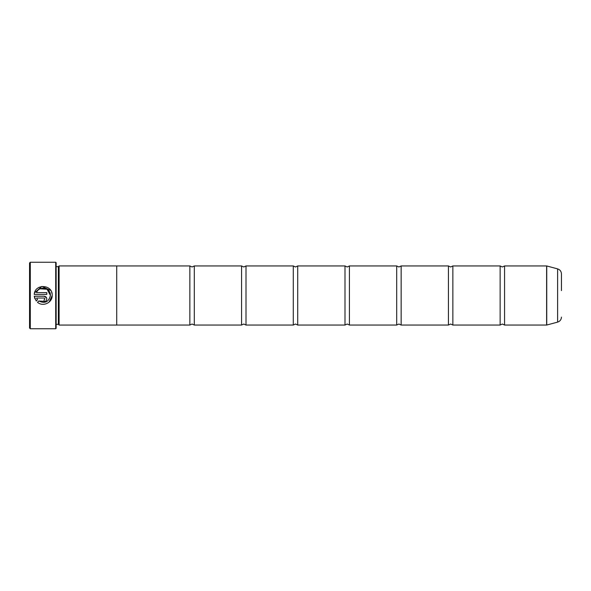 <?xml version="1.0" encoding="UTF-8"?>
<svg xmlns="http://www.w3.org/2000/svg" width="591" height="591" viewBox="0 0 591 591"><rect width="100%" height="100%" fill="white"/><g stroke="black" fill="none" stroke-linecap="round" stroke-linejoin="round"><path stroke-width="0.89" d="M504.566 325.05L546.616 325.05L546.616 265.95L504.566 265.95L504.566 325.05L502.35 324.016L500.134 325.05L452.854 325.05L450.637 324.016L448.421 325.05L401.141 325.05L398.925 324.016L396.709 325.05L349.429 325.05L347.213 324.016L344.996 325.05L297.716 325.05L295.5 324.016L293.284 325.05L246.004 325.05L243.787 324.016L241.571 325.05L194.291 325.05L192.075 324.016L189.859 325.05L116.722 325.05L116.722 265.935L59.1 265.935L59.1 325.065L116.722 325.065M500.134 325.05L500.134 265.95L452.854 265.95L452.854 325.05M448.421 325.05L448.421 265.95L401.141 265.95L401.141 325.05M396.709 325.05L396.709 265.95L349.429 265.95L349.429 325.05M344.996 325.05L344.996 265.95L297.716 265.95L297.716 325.05M293.284 325.05L293.284 265.95L246.004 265.95L246.004 325.05M241.571 325.05L241.571 265.95L194.291 265.95L194.291 325.05M50.361 296.054L50.398 295.5C48.758 302.023 44.894 303.855 38.792 301.004L37.514 302.289C42.862 307.121 52.429 302.718 52.193 295.5L49.075 302.134M38.792 301.004L46.925 301.476M52.2 295.323L52.2 295.323C52.769 284.278 34.78 283.399 34.256 294.421L46.8 294.421L46.8 292.626L36.531 292.626C38.969 285.401 50.841 287.684 50.398 295.323L47.081 289.265L40.173 288.8M34.551 292.877L41.872 286.428L50.774 290.469M51.557 291.984L52.03 293.609M44.103 296.224L34.256 296.224L36.243 301.011L37.521 299.733L36.531 298.019L44.103 298.019L45.005 298.92L44.103 299.822L44.103 301.617C45.743 301.454 46.645 300.553 46.8 298.92C46.645 297.288 45.743 296.387 44.103 296.224L46.593 297.886M46.6 297.894L46.8 298.92M30.289 328.744L29.55 328.005L29.55 262.995L30.289 262.256L30.289 328.744L55.702 328.744L55.702 262.256L30.289 262.256M561.45 290.624L561.45 273.877C561.295 271.35 560.017 269.681 557.616 268.883L546.734 265.965L546.734 325.035L557.616 322.117L557.616 268.883M55.702 262.256L56.145 262.7L56.145 328.3L55.702 328.744M56.145 266.674L58.361 266.674L58.361 324.326L59.1 325.065M116.722 265.95L189.859 265.95L189.859 325.05M34.899 298.773L34.256 296.224M45.603 301.159L45.138 301.41M44.635 301.565L44.103 301.617M36.531 298.019L37.521 299.733M45.005 298.92L44.103 298.019M504.566 265.95L502.35 266.984L500.134 265.95M452.854 265.95L450.637 266.984L448.421 265.95M401.141 265.95L398.925 266.984L396.709 265.95M349.429 265.95L347.213 266.984L344.996 265.95M297.716 265.95L295.5 266.984L293.284 265.95M246.004 265.95L243.787 266.984L241.571 265.95M194.291 265.95L192.075 266.984L189.859 265.95M58.361 266.674L59.1 265.935M557.616 322.117C560.017 321.319 561.295 319.65 561.45 317.123M56.145 324.326L58.361 324.326"/></g></svg>
